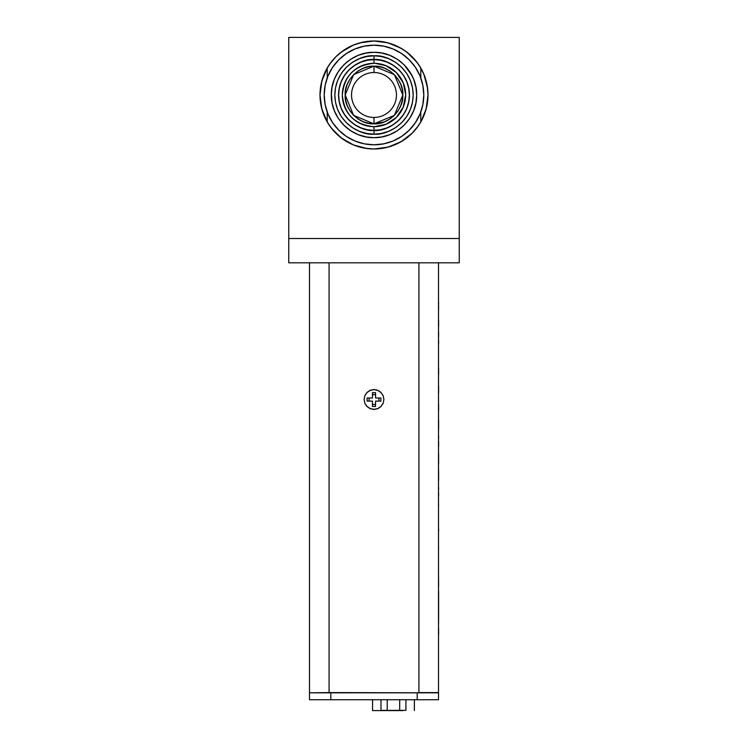 <?xml version="1.0" encoding="UTF-8"?>
<svg xmlns="http://www.w3.org/2000/svg" width="748" height="748" viewBox="0 0 748 748"><rect width="100%" height="100%" fill="white"/><g stroke="black" fill="none" stroke-linecap="round" stroke-linejoin="round"><path stroke-width="1.12" d="M374 389.643L370.213 390.4L366.997 392.541L364.846 395.757L364.098 399.544L364.846 403.34L366.997 406.557L370.213 408.698L374 409.455L377.787 408.698L381.003 406.557L383.154 403.34L383.902 399.544L383.154 395.757L381.003 392.541L377.787 390.4L374 389.643M372.448 397.992L372.448 392.635L375.552 392.635L375.552 397.992L380.91 397.992L380.91 401.106L375.552 401.106L375.552 406.463L372.448 406.463L372.448 401.106L367.09 401.106L367.09 397.992L372.448 397.992L372.448 392.635L375.552 392.635L375.552 397.992L380.91 397.992L380.91 401.106L375.552 401.106L375.552 406.463L372.448 406.463L372.448 401.106L367.09 401.106L367.09 397.992L372.448 397.992M378.909 397.992L378.909 401.106L378.909 397.992M372.448 394.635L375.552 394.635L372.448 394.635M369.091 401.106L369.091 397.992L369.091 401.106M375.552 404.453L372.448 404.453L375.552 404.453M405.921 710.385L405.921 699.726L405.921 710.385L380.984 710.385L380.984 699.726L380.984 710.385L387.221 710.385L387.221 699.726L387.221 710.385L399.694 710.385L399.694 699.726L399.694 710.385L405.921 710.385M402.901 710.6L372.569 710.6L372.569 699.726L372.569 710.6L402.901 710.6M414.364 710.6L414.364 699.726L414.364 710.6M310.635 699.726L309.494 699.726L309.494 692.816L330.803 692.816L309.494 692.816L309.494 699.726L330.803 699.726L330.803 692.816L417.197 692.816L417.197 699.726L438.506 699.726L438.506 692.816L330.803 692.816L330.803 699.726L417.197 699.726L417.197 692.816L438.506 692.816L438.506 699.726L437.356 699.726M309.494 692.816L329.073 692.583L329.073 262.819L329.073 692.583L438.506 692.816M309.494 699.726L438.506 699.726M438.506 692.583L438.506 262.819L438.506 692.583L418.927 692.583L418.927 262.819L418.927 692.583M374 389.53L370.213 390.278L366.997 392.429L364.846 395.645L364.098 399.432L364.846 403.228L366.997 406.435L370.213 408.586L374 409.343L377.787 408.586L381.003 406.435L383.154 403.228L383.902 399.432L383.154 395.645L381.003 392.429L377.787 390.278L374 389.53M309.494 262.819L309.494 692.583L309.494 262.819M438.618 628.572L438.618 634.996M438.618 320.238L438.618 326.661M438.506 575.68L438.618 586.339M438.618 584.852L438.506 573.118M438.506 609.461L438.506 610.733M438.618 598.035L438.506 600.036M438.618 622.43L438.618 623.056M438.618 617.222L438.618 612.453M438.618 612.322L438.618 591.359M438.618 600.036L438.618 601.28M438.506 600.766L438.506 607.301M438.506 336.694L438.618 332.318M438.618 340.789L438.618 343.631M438.618 342.088L438.618 340.583M438.618 332.495L438.618 336.694M438.506 302.482L438.618 309.345L438.506 302.482M438.506 303.875L438.506 310.719M438.618 302.482L438.618 303.875M438.618 385.977L438.618 392.737L438.618 385.977M438.618 367.913L438.618 374.673L438.618 367.913M438.618 492.717L438.618 496.13L438.506 492.717M438.618 472.184L438.618 478.991L438.618 472.184M438.618 455.158L438.618 461.965L438.618 455.158M438.618 489.286L438.618 488.575L438.618 489.286M438.618 479.468L438.618 478.337L438.618 479.468M438.618 461.965L438.506 462.573M438.506 464.34L438.618 461.394M438.618 479.992L438.618 479.244L438.618 479.992M438.618 471.932L438.618 471.175L438.618 471.932M438.618 463.274L438.618 462.47L438.618 463.274M438.618 454.644L438.618 453.84L438.618 454.644M438.618 480.59L438.618 479.739L438.618 480.59M438.618 471.427L438.618 470.576L438.618 471.427M438.506 452.774L438.618 454.541M438.618 463.956L438.618 463.031L438.618 463.956M438.618 454.083L438.618 453.166L438.618 454.083M438.618 505.826L438.618 505.068L438.618 505.826M438.618 487.715L438.618 488.566L438.618 487.715M438.618 429.259L438.618 419.852M438.618 445.041L438.618 446.36M438.506 407.492L438.506 411.905M438.618 622.121L438.618 623.075L438.618 622.121M438.618 616.754L438.506 621.766M438.618 620.316L438.618 616.997M438.618 343.482L438.618 342.107L438.618 343.482M438.618 548.789L438.618 548.06M438.618 530.986L438.618 528.92L438.618 530.986M438.618 420.815L438.618 424.247M438.618 428.408L438.618 429.156M438.618 436.374L438.618 437.234L438.618 436.374M438.618 445.537L438.618 446.397L438.618 445.537M438.618 436.972L438.618 437.73L438.618 436.972M438.618 444.125L438.618 445.443M438.618 437.496L438.618 438.637L438.618 437.496M438.506 441.376L438.618 444.957M438.618 441.376L438.618 444.518M438.618 427.641L438.618 425.565L438.618 427.641M438.618 410.867L438.618 404.107L438.618 410.867M374 72.528A22.459 22.459 0 0 0 351.541 94.996A22.459 22.459 0 0 0 374 117.455A22.459 22.459 0 0 1 351.541 94.996A22.459 22.459 0 0 1 374 72.528L374 66.198L374 72.528A22.459 22.459 0 0 1 396.459 94.996A22.459 22.459 0 0 1 374 117.455A22.459 22.459 0 0 1 351.541 94.996A22.459 22.459 0 0 1 374 72.528A22.459 22.459 0 0 1 396.459 94.996A22.459 22.459 0 0 1 374 117.455L374 123.794L374 117.455A22.459 22.459 0 0 0 396.459 94.996A22.459 22.459 0 0 0 374 72.528M375.262 137.651A42.673 42.673 0 0 1 374 137.669L381.77 136.959L389.708 134.677L397.356 130.713L404.172 125.168L409.717 118.343L413.681 110.704L415.963 102.757L416.673 94.996L415.963 87.226L413.681 79.288L409.717 71.64A42.673 42.673 0 0 1 409.96 72.014M415 83.15L413.681 79.288A42.673 42.673 0 0 1 413.85 79.718M416.496 91.088L415.963 87.226A42.673 42.673 0 0 1 416.056 87.75M416.496 98.895L416.673 94.996A42.673 42.673 0 0 1 416.673 95.529M415 106.833L415.963 102.757A42.673 42.673 0 0 1 415.879 103.233L415.925 102.953M411.924 114.566L413.681 110.704A42.673 42.673 0 0 1 413.522 111.106M407.146 121.877L409.717 118.343A42.673 42.673 0 0 1 409.483 118.708L409.652 118.455M400.891 128.132L404.172 125.168A42.673 42.673 0 0 1 403.864 125.477M393.57 132.92L397.356 130.713A42.673 42.673 0 0 1 396.973 130.956M385.837 135.996L389.708 134.677A42.673 42.673 0 0 1 389.269 134.846M331.364 93.089L332.037 102.757L334.319 110.704L338.283 118.343L343.828 125.168L350.644 130.713L358.292 134.677L366.23 136.959L374 137.669C351.186 138.202 330.794 117.81 331.327 94.996C330.794 72.182 351.186 51.79 374 52.313C396.814 51.79 417.206 72.182 416.673 94.996C417.206 117.81 396.814 138.202 374 137.669L381.77 136.959A42.673 42.673 0 0 1 381.087 137.08M320.527 87.479L320.284 89.48M320.284 100.503L320.565 102.766M321.537 107.749L321.892 109.152M321.967 109.423L322.481 111.153M324.351 116.221L324.641 116.875M326.801 121.223L327.97 123.214M330.364 126.795L331.832 128.712M334.711 132.031L335.226 132.574M340.405 137.267L341.2 137.884M346.614 141.522L348.269 142.466M354.15 145.206L354.646 145.402M358.703 146.776L361.013 147.403M365.417 148.3L367.483 148.59M380.517 148.59L382.583 148.3M386.987 147.403L389.297 146.776M393.355 145.402L393.85 145.206M399.731 142.466L401.386 141.522M406.8 137.884L407.595 137.267M412.774 132.574L413.289 132.031M416.169 128.712L417.636 126.795M420.03 123.214L421.199 121.213M423.359 116.875L423.649 116.221M425.519 111.153L426.023 109.46M426.108 109.152L426.463 107.749M427.435 102.766L427.716 100.503M427.716 89.48L427.473 87.479M388.006 42.851A53.996 53.996 0 0 0 374 41A53.996 53.996 0 0 1 420.797 121.933L421.105 121.391M412.232 133.125A53.996 53.996 0 0 1 412.195 133.153L416.87 127.814A53.996 53.996 0 0 1 416.86 127.833L420.797 121.933A53.996 53.996 0 0 1 327.203 121.933L321.836 108.937L320.004 94.996L321.836 81.055L327.203 68.059A53.996 53.996 0 0 0 320.462 87.965M412.157 133.191A53.996 53.996 0 0 1 394.692 144.869L403.013 140.531M388.006 147.141A53.996 53.996 0 0 1 384.566 147.945M384.5 147.954A53.996 53.996 0 0 1 374.028 148.992L383.378 148.169M326.895 121.391L327.203 121.933A53.996 53.996 0 0 1 374 41A53.996 53.996 0 0 0 359.994 42.851M374 137.669L378.899 137.389M394.364 132.499L395.477 131.872M402.48 126.777L404.163 125.178M411.503 74.632L410.876 73.51M336.497 115.36L337.124 116.473M342.219 123.476L343.809 125.159M362.163 135.996L366.23 136.959A42.673 42.673 0 0 1 365.763 136.865L366.043 136.921M354.43 132.92L358.292 134.677A42.673 42.673 0 0 1 343.519 124.86M336.076 114.566L338.283 118.343A42.673 42.673 0 0 1 338.031 117.969M333 106.833L334.319 110.704A42.673 42.673 0 0 1 334.15 110.265M331.504 98.895L332.037 102.757A42.673 42.673 0 0 1 331.944 102.233M411.924 75.426L404.172 64.814L397.356 59.27L389.708 55.315L381.77 53.033L374 52.313L366.23 53.033L358.292 55.315L350.644 59.27L343.828 64.814L338.283 71.64L334.319 79.288L332.037 87.226L331.327 94.996A42.673 42.673 0 0 1 331.327 94.463M333 83.15L332.037 87.226A42.673 42.673 0 0 1 332.121 86.759M336.076 75.426L334.319 79.288A42.673 42.673 0 0 1 341.266 67.61M395.757 127.553L401.695 122.691L395.43 127.777L388.418 131.405L381.125 133.499L374 134.154L374 130.47L380.452 129.881L374 130.47C363.622 131.9 339.003 121.251 338.526 94.996C339.003 68.732 363.622 58.092 374 59.513L374 55.829C362.546 54.258 335.375 66.002 334.833 94.996C335.375 123.981 362.546 135.734 374 134.154L378.74 133.873M381.676 133.396L384.743 132.658M388.857 131.227L393.822 128.768M403.219 121.064L406.716 116.52M408.427 113.659L410.334 109.61M411.643 105.814L412.41 102.654M412.419 87.394L411.662 84.253M410.241 80.139L407.782 75.174M406.566 73.239L401.695 67.301L406.781 73.566L410.418 80.578L412.513 87.871L413.167 94.996L412.513 102.121L410.418 109.414L406.781 116.426L401.695 122.691M400.077 65.768L395.692 62.393M352.243 62.43L346.305 67.301L352.57 62.215L359.582 58.578L366.875 56.483L374 55.829L381.125 56.483L388.418 58.578L395.43 62.215L401.695 67.301M344.781 68.919L341.284 73.463M339.573 76.324L337.666 80.373M336.357 84.178L335.59 87.338M335.581 102.588L336.338 105.739M337.759 109.853L340.218 114.818M341.434 116.753L346.305 122.691L341.219 116.426L337.582 109.414L335.487 102.121L334.833 94.996L335.487 87.871L337.582 80.578L341.219 73.566L346.305 67.301M347.923 124.215L352.205 127.534M355.328 129.423L359.386 131.33M363.182 132.63L366.324 133.396M380.452 129.881L387.062 127.983L393.411 124.692L399.086 120.082L403.696 114.407L406.987 108.058L408.885 101.448L409.474 94.996L408.885 88.535L406.987 81.934L403.696 75.576L399.086 69.91L393.411 65.3L387.062 62.009L380.452 60.111L374 59.513C384.379 58.092 408.997 68.732 409.474 94.996C408.997 121.251 384.379 131.9 374 130.47L374 134.154L366.875 133.499L359.582 131.405L352.57 127.777L346.305 122.691M374 134.154C385.454 135.734 412.625 123.981 413.167 94.996C412.625 66.002 385.454 54.258 374 55.829L374 59.513L367.549 60.111L360.947 62L354.589 65.291L348.914 69.91L344.304 75.576L341.013 81.934L339.115 88.535L338.526 94.996L339.115 101.448L341.013 108.049L344.304 114.407L348.914 120.082L354.589 124.692L360.938 127.983L367.549 129.881L374 130.47M374 130.358C384.341 131.779 408.876 121.167 409.362 94.996C408.876 68.816 384.341 58.213 374 59.634L374 63.318A31.678 31.678 0 0 1 405.678 94.996A31.678 31.678 0 0 1 374 126.674A31.678 31.678 0 0 1 342.322 94.996A31.678 31.678 0 0 1 374 63.318C354.776 65.216 344.22 75.772 342.322 94.996C344.22 114.21 354.776 124.776 374 126.674L374 130.358L380.433 129.769L374 130.358L374 126.674A31.678 31.678 0 0 1 342.322 94.996A31.678 31.678 0 0 1 374 63.318L374 59.634L367.567 60.223L374 59.634C363.659 58.213 339.125 68.816 338.638 94.996C339.125 121.167 363.659 131.779 374 130.358L367.567 129.769L360.985 127.871L354.646 124.589L348.998 119.998L344.398 114.341L341.116 108.011L339.227 101.429L338.638 94.996L339.227 88.563L341.116 81.981L344.398 75.642L348.998 69.985L354.646 65.394L360.985 62.112L367.567 60.223M383.817 128.965L386.585 128.039M390.213 126.421L393.355 124.589L387.015 127.871L380.433 129.769M396.281 122.457L398.693 120.306M401.461 117.268L403.602 114.341L399.002 119.998L393.355 124.589M405.425 111.209L403.602 114.341M407.978 104.804L408.679 101.906M409.212 98.222L409.362 95.52M409.212 91.761L408.866 89.077M407.978 85.178L407.052 82.42M405.425 78.774L403.602 75.642L406.884 81.981L408.773 88.563L409.362 94.996L408.773 101.429L406.884 108.011M401.461 72.715L403.602 75.642M396.281 67.535L393.71 65.637M390.213 63.561L387.015 62.112L393.355 65.394L399.002 69.985M383.808 61.018L380.919 60.317M364.192 61.018L361.415 61.944M357.787 63.571L354.646 65.394M351.719 67.535L349.297 69.686M346.539 72.715L344.398 75.642M342.575 78.783L341.116 81.981M340.022 85.178L339.321 88.077M338.788 91.761L338.638 94.472M338.788 98.231L339.227 101.429M340.031 104.814L340.948 107.562M342.575 111.209L344.398 114.341M346.539 117.277L348.998 119.998M351.719 122.457L354.29 124.355M357.787 126.421L360.985 127.871M364.192 128.965L367.081 129.675M373.495 123.785L374 123.794C359.704 125.056 343.94 109.264 345.202 94.996C343.94 80.7 359.732 64.936 374 66.198C388.296 64.936 404.06 80.728 402.798 94.996C404.06 109.292 388.268 125.056 374 123.794L394.308 115.416M366.997 122.924L364.098 122.036L367.016 122.934M373.832 66.198L353.692 74.576M349.924 110.797L347.231 105.608L349.924 110.797L353.636 115.36L358.245 119.1L363.397 121.765L368.764 123.308L377.796 123.542L374 123.794L383.902 122.036L379.245 123.308L384.603 121.765L389.755 119.1L394.364 115.36L402.798 95.071L402.321 100.223L402.798 94.996L402.312 89.751L400.778 84.393L398.104 79.232L394.364 74.632L374 66.198L368.764 66.675L363.397 68.218L358.245 70.892L353.636 74.632L345.202 94.912M345.305 92.574L345.595 99.718L345.202 94.996L353.58 115.295M353.636 115.36L373.691 123.785M345.258 93.163L345.23 93.809M345.436 91.368L345.52 90.76M345.903 101.307L346.436 103.336L345.903 101.307M347.063 105.188L346.427 103.308L347.072 105.188M358.086 118.997L357.226 118.399M353.337 115.052L349.989 110.891L353.337 115.052M374 45.189A49.798 49.798 0 0 1 423.798 94.996A49.798 49.798 0 0 1 374 144.794A49.798 49.798 0 0 1 324.202 94.996A49.798 49.798 0 0 1 374 45.189L364.285 46.152L354.945 48.985L346.333 53.585L338.788 59.775L332.589 67.329L327.989 75.931L325.156 85.281L324.202 94.996L325.156 104.711L327.989 114.051L332.589 122.663L338.788 130.208L346.333 136.398L354.945 141.007L364.285 143.84L374 144.794L383.715 143.84L393.055 141.007L401.667 136.398L409.212 130.208L415.411 122.663L420.011 114.051L422.844 104.711L423.798 94.996L422.844 85.281L420.011 75.931L415.411 67.329L409.212 59.775L401.667 53.585L393.055 48.985L383.715 46.152L374 45.189M427.173 85.618L427.996 94.987L427.538 87.965L423.901 74.379L420.797 68.059L420.797 77.951L420.797 68.059L416.87 62.168A53.996 53.996 0 0 0 416.86 62.159L406.903 52.182L401.031 48.255L387.988 42.842L374 41L360.012 42.842L353.318 45.123A53.996 53.996 0 0 0 335.768 56.867M418.235 64.029L412.223 56.857A53.996 53.996 0 0 0 394.664 45.114M427.173 104.365L427.996 94.996L426.164 108.937L420.797 121.933L420.797 112.032L420.797 121.933M288.765 262.819L288.765 238.519L459.235 238.519L459.235 262.819L288.765 262.819L288.765 37.4L459.235 37.4L459.235 262.819L288.765 262.819M459.235 37.4L288.765 37.4L288.765 238.519L459.235 238.519L459.235 37.4M374.028 41L383.378 41.823M385.697 42.281L394.607 45.086M394.738 45.142L403.013 49.462M404.977 50.77L412.101 56.736M419.544 66.002L423.845 74.23M423.882 74.333L426.715 83.318M426.715 106.674L423.901 115.613M423.882 115.66L419.544 123.99M418.235 125.954L412.213 133.135L401.031 141.737L387.988 147.141L374 148.992A53.996 53.996 0 0 1 359.994 147.141M412.101 133.247L404.977 139.212M394.598 144.906L385.697 147.702M373.963 148.992L364.622 148.169M362.303 147.702L353.402 144.906M353.262 144.841L344.987 140.531M343.023 139.212L335.899 133.247M320.462 102.018A53.996 53.996 0 0 0 327.203 121.933L331.13 127.814A53.996 53.996 0 0 0 331.14 127.833L341.097 137.8L353.318 144.869A53.996 53.996 0 0 1 335.768 133.125L329.765 125.954M328.456 123.99L324.155 115.753M324.118 115.66L321.285 106.674M320.827 104.365L320.004 94.996L320.827 85.618M321.285 83.318L324.099 74.379M324.155 74.23L328.456 66.002M329.765 64.029L335.787 56.848L331.13 62.168A53.996 53.996 0 0 0 331.13 62.168L327.203 68.059L327.203 77.951L327.203 68.059M335.899 56.736L343.023 50.77M344.987 49.462L353.318 45.123L341.097 52.182L335.787 56.848M353.393 45.086L362.303 42.281M364.622 41.823L373.972 41M327.203 112.032L327.203 121.933L327.203 112.032M353.318 144.869L366.941 148.525L374 148.992M346.333 53.585L338.788 59.775L332.589 67.329M332.589 122.663L338.788 130.208L346.333 136.398M401.667 136.398L409.212 130.208L415.411 122.663M415.411 67.329L409.212 59.775L401.667 53.585M350.644 130.713L347.109 128.132M343.828 125.168L340.864 121.887M331.327 94.996L331.504 91.097M338.283 71.64L340.854 68.105M343.828 64.814L347.109 61.85M350.644 59.27L354.43 57.072M358.292 55.315L362.163 53.987M366.23 53.033L370.092 52.491M374 52.313L377.908 52.491M381.77 53.033L385.837 53.996M389.708 55.315L393.57 57.072M397.356 59.27L400.891 61.85M404.172 64.814L407.136 68.096M374 59.634L380.433 60.223L387.015 62.112M402.798 94.996L394.42 74.688M402.742 93.163L402.77 93.809M394.364 115.36L398.104 110.751L400.778 105.59L402.48 99.269L402.695 92.574M402.097 101.307L401.564 103.336L402.097 101.307M400.778 105.58L401.573 103.308L400.778 105.58M390.793 118.39L394.093 115.613L390.774 118.399M397.871 111.097L394.355 115.36L397.871 111.106M368.745 126.234L368.24 126.141M342.939 101.223L342.855 100.756M342.332 95.51L342.322 94.996M342.762 89.741L342.855 89.227M367.773 63.935L368.24 63.842M405.668 94.472L403.237 82.888L396.403 72.593L386.108 65.759L375.328 63.346M379.03 63.72L379.76 63.842M405.238 100.251L405.145 100.756M380.227 126.057L379.76 126.141M374.524 126.664L386.108 124.233L396.403 117.389L403.237 107.104L405.678 94.996M353.636 74.632L349.896 79.232L347.222 84.393L345.688 89.751L345.202 94.996L345.688 100.232L347.222 105.59L349.896 110.751M394.364 74.632L389.755 70.892L384.603 68.218L379.236 66.675L374 66.198M374 63.318A31.678 31.678 0 0 1 405.678 94.996A31.678 31.678 0 0 1 374 126.674"/></g></svg>
